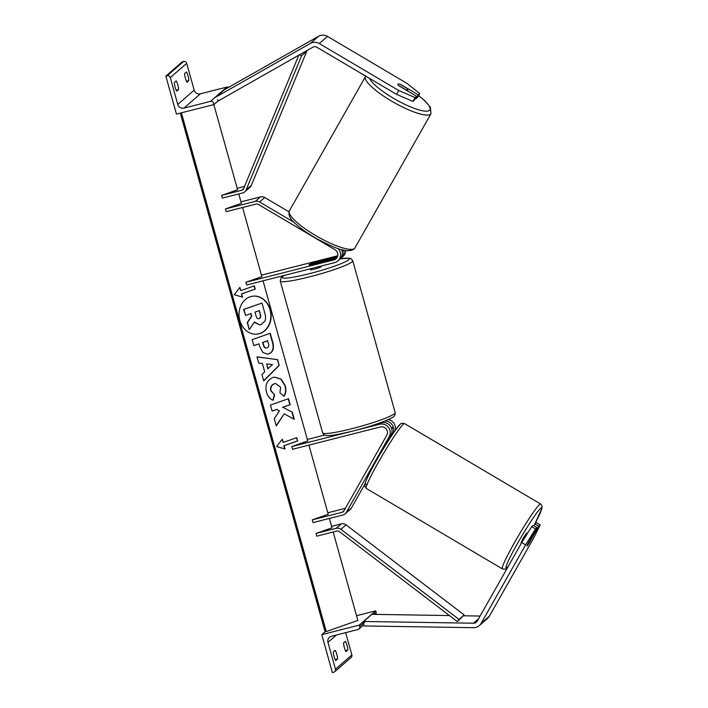 <?xml version="1.0" encoding="UTF-8"?>
<svg xmlns="http://www.w3.org/2000/svg" width="708" height="708" viewBox="0 0 708 708"><rect width="100%" height="100%" fill="white"/><g stroke="black" fill="none" stroke-linecap="round" stroke-linejoin="round"><path stroke-width="1.06" d="M343.672 250.101L342.159 251.411A8.496 8.248 -131 0 1 339.583 259.411L337.84 260.925A8.496 8.248 -131 0 1 334.539 262.65L246.667 284.979L245.906 282.262L333.778 259.942A5.664 5.496 -131 0 0 334.99 249.72L258.243 204.364A2.832 2.752 -131 0 0 256.119 204.054L226.197 211.657L225.436 208.948L241.401 203.311L238.782 193.939M337.353 256.942A5.664 5.496 49 0 1 337.167 256.995L311.98 263.394A5.664 0.602 -15.6 0 0 308.927 264.81A5.664 0.602 -15.6 0 0 310.343 264.819L335.53 258.42A5.664 5.496 -131 0 0 336.769 257.933M261.456 275.155L337.725 255.774M245.906 282.262L261.871 276.633L242.57 207.497M337.84 260.925A8.496 8.248 -131 0 0 337.858 248.455M343.84 250.136A8.496 8.248 49 0 1 341.229 257.978L342.973 256.464A8.496 8.248 -131 0 0 345.743 250.49M288.97 211.825L264.73 197.505A5.664 5.496 -131 0 0 260.5 196.877L240.986 201.833M294.068 222.339L259.597 201.966A5.664 5.496 -131 0 0 255.367 201.346L225.436 208.948M341.229 257.978A8.496 8.248 49 0 1 340.362 258.632M343.035 249.959L342.017 250.844A8.496 8.248 -131 0 0 341.53 249.579M418.269 94.854L419.773 93.544L417.596 97.377L416.092 98.686L418.269 94.854L400.772 84.509A5.664 1.283 29.5 0 0 398.011 84.075A5.664 1.283 29.5 0 0 397.94 84.155A5.664 1.283 29.5 0 0 399.135 85.942L416.623 96.279L415.118 97.589L412.95 101.43L414.454 100.12L416.623 96.279M416.092 98.686L415.472 98.323M412.95 101.43L396.595 94.359L317.104 47.383A4.531 4.398 -131 0 0 312.644 47.312L218.329 100.908L217.613 99.678M396.595 94.359L398.763 90.518L319.273 43.542A9.062 8.797 -131 0 0 310.37 43.4L216.055 96.996L224.259 89.854L318.573 36.258A9.062 8.797 -131 0 1 327.485 36.4L406.976 83.376L419.773 93.544M398.763 90.518L415.118 97.589M185.381 78.278A5.664 1.221 75.7 0 0 187.009 82.261L188.85 80.65A5.664 1.221 -104.3 0 0 186.425 71.977L184.584 73.579A5.664 1.221 75.7 0 0 185.381 78.278M165.84 76.119L176.442 114.077L213.949 104.545L213.568 103.191A2.549 2.469 -131 0 0 210.48 101.368L183.956 108.103A5.098 4.947 49 0 1 177.77 104.448L170.274 77.606A2.549 2.469 -131 0 0 167.185 75.783L165.84 76.119L182.257 61.835L183.602 61.49A2.549 2.469 -131 0 1 186.691 63.322L194.187 90.164A5.098 4.947 49 0 0 200.373 93.819L226.896 87.075A2.549 2.469 -131 0 1 228.719 87.314M175.124 87.208A5.664 1.221 75.7 0 0 176.743 91.182L178.593 89.58A5.664 1.221 -104.3 0 0 176.168 80.898L174.327 82.509A5.664 1.221 75.7 0 0 175.124 87.208M213.949 104.545L218.268 100.793M176.195 90.19L178.593 89.58M186.452 81.261L188.85 80.65M310.06 268.872L310.29 269.695A5.664 0.602 -15.6 0 0 314.715 269.067A5.664 0.602 -15.6 0 0 321.193 266.651L321.034 266.084M317.485 262.942A5.664 0.602 -15.6 0 0 319.83 261.765A5.664 0.602 -15.6 0 0 318.919 261.695L311.272 263.642A5.664 0.602 -15.6 0 0 308.927 264.81A5.664 0.602 -15.6 0 0 309.83 264.889L317.503 263.004M405.622 89.624L398.684 85.526A5.664 1.283 -150.5 0 1 397.94 84.155A5.664 1.283 -150.5 0 1 398.011 84.075A5.664 1.283 -150.5 0 1 400.117 84.27L407.056 88.376A5.664 1.283 -150.5 0 1 407.799 89.739A5.664 1.283 -150.5 0 1 407.728 89.819A5.664 1.283 -150.5 0 1 405.622 89.624L405.56 89.739M528.92 543.461L527.009 546.098L527.274 544.894L537.062 527.628L535.558 528.938L531.664 526.637L521.734 542.576L477.272 621.04A4.531 4.398 49 0 1 473.44 623.217L363.673 621.474L363.735 625.943L473.502 627.686A9.062 8.797 49 0 0 479.334 625.58L487.538 618.438A9.062 8.797 49 0 0 489.37 616.199L533.832 537.726L540.204 524.885L538.7 526.194L528.876 543.443M531.664 526.637L533.177 525.327L537.062 527.628M540.204 524.885L536.319 522.592L533.797 525.699M521.734 542.576L525.619 544.877L481.157 623.341A9.062 8.797 49 0 1 479.334 625.58M480.104 616.048L463.501 615.783M449.456 615.562L371.886 614.332L363.673 621.474M534.814 523.902L538.7 526.194M525.619 544.877L535.558 528.938M527.46 533.389L526.61 533.062L523.185 538.195L521.017 542.726L521.486 543.009M527.009 546.098L532.611 536.425L527.009 546.098M345.973 651.625A5.664 1.221 -104.3 0 1 344.353 647.643A5.664 1.221 -104.3 0 1 343.557 642.952L345.398 641.342A5.664 1.221 75.7 0 1 347.823 650.015L345.973 651.625M321.786 634.642L359.292 625.111L359.673 626.465A2.549 2.469 49 0 1 357.938 629.518L331.424 636.262A5.098 4.947 -131 0 0 327.963 642.368L335.45 669.21A2.549 2.469 49 0 1 333.725 672.264L332.388 672.6L321.786 634.642L325.193 631.678M335.716 660.555A5.664 1.221 -104.3 0 1 334.096 656.573A5.664 1.221 -104.3 0 1 333.291 651.873L335.141 650.271A5.664 1.221 75.7 0 1 337.566 658.944L335.716 660.555M345.646 632.642L351.867 654.918A2.549 2.469 49 0 1 351.133 657.458L334.716 671.742M359.292 625.111L375.709 610.827L376.09 612.181A2.549 2.469 49 0 1 375.665 614.385M356.54 615.695L375.709 610.827M335.167 659.555L337.566 658.944M345.424 650.625L347.823 650.015M352.221 431.216L291.784 446.571L292.537 449.279L380.417 426.959A5.664 5.496 49 0 1 386.789 435.252L343.858 511.008A2.832 2.752 49 0 1 342.185 512.282L312.255 519.893L328.211 514.256L308.909 445.12M354.345 430.676L379.656 424.242A8.496 8.248 49 0 1 389.214 436.686L346.283 512.45A5.664 5.496 49 0 1 342.938 514.999L313.007 522.601L312.255 519.893M379.656 424.242L381.4 422.729L377.904 423.614M291.784 446.571L307.741 440.934L263.04 280.819M307.334 439.456L324.645 435.057M388.143 419.632A8.496 8.248 49 0 1 394.993 430.765M364.868 484.245L351.416 507.981A5.664 5.496 49 0 1 350.274 509.379L345.141 513.849M345.389 508.309L327.804 512.778M391.002 436.562L392.604 433.739A8.496 8.248 -131 0 0 393.382 427.508L391.736 428.933A8.496 8.248 49 0 1 390.958 435.172L382.824 449.518M381.4 422.729A8.496 8.248 49 0 1 391.568 428.367L393.214 426.942A8.496 8.248 -131 0 0 384.798 421.048M244.543 186.416L237.198 188.275M298.803 55.18L243.596 188.7A2.832 2.752 49 0 1 241.782 190.275L221.648 195.39L237.614 189.753L213.834 104.58M299.511 54.773L301.626 55.711L246.172 189.833A5.664 5.496 49 0 1 242.534 192.983L222.409 198.098L221.648 195.39M301.626 55.711L306.759 51.242L251.305 185.372A5.664 5.496 49 0 1 249.871 187.372L244.738 191.833M306.175 50.985L306.759 51.242M316.042 533.443L336.167 528.336A5.664 5.496 -131 0 1 340.964 529.336L459.005 619.394L457.368 621.597L339.327 531.549A2.832 2.752 -131 0 0 336.919 531.044L316.795 536.16L316.042 533.443L331.999 527.814L329.379 518.442M459.005 619.394L464.138 614.925L346.097 524.876A5.664 5.496 -131 0 0 341.3 523.867L331.583 526.336M457.368 621.597L464.138 614.925M256.995 334.132A19.098 16.019 83.8 0 0 270.014 309.794A19.098 16.019 83.8 0 0 252.889 296.165M270.323 309.759A19.098 16.019 83.8 0 0 253.039 296.148A19.098 16.019 83.8 0 0 239.87 320.512A19.098 16.019 83.8 0 0 257.146 334.123A19.098 16.019 83.8 0 0 270.323 309.759M181.416 112.811L326.255 631.58L357.859 620.42L333.167 532M241.72 293.873L255.261 289.094L254.349 285.837L240.809 290.616L239.897 287.368L234.224 294.732L242.623 297.13L241.41 293.909L255.261 289.094M273.182 400.259C270.137 399.33 267.889 396.604 266.42 392.09C264.934 385.117 267.005 380.284 272.642 377.603L274.677 377.134L281.094 379.081L285.271 385.71C286.333 390.081 285.935 393.595 284.076 396.241L279.899 392.745L280.687 387.258L275.598 383.506L274.421 383.789C271.518 385.037 270.385 387.329 271.04 390.666L274.598 394.79L273.182 400.259M264.695 371.859L262.341 363.452L258.712 363.054L256.977 356.85L277.616 359.646L279.226 365.408L263.712 380.966L261.925 374.559L264.695 371.859M268.996 353.814L267.474 354.168L262.827 352.407L259.845 346.796L259.013 343.822L253.853 345.646L252.172 339.636L270.235 333.256L272.828 342.557C274.315 348.345 273.04 352.097 268.996 353.814L267.323 354.186M292.262 412.171L282.855 407.286L290.174 404.702L288.501 398.692L270.438 405.065L272.12 411.074L276.793 409.428L279.439 410.906L274.261 418.729L276.27 425.951L284.2 413.826L294.254 419.295L292.262 412.171L282.855 407.286M282.297 439.199L283.2 442.447L296.74 437.668L297.652 440.925L284.112 445.704L285.014 448.961L276.616 446.562L282.297 439.199M326.255 631.58L325.069 631.625L180.292 113.103M259.624 324.857L254.199 322.246M250.782 313.617L251.499 316.193L247.242 322.503L249.181 329.459L247.552 322.467L251.809 316.157L251.075 313.52L245.588 315.458L243.906 309.431L262.004 303.042L264.872 313.317C265.757 316.626 265.766 319.211 264.889 321.096L261.208 324.503L259.774 324.848L254.349 322.016L249.49 329.424M245.588 315.458L243.605 309.467L262.004 303.042M257.004 356.929L277.616 359.646M277.315 359.682L279.226 365.408M278.917 365.434L263.65 380.745M266.73 363.93L267.774 368.797L272.509 364.558L266.73 363.93L268.084 368.762M253.836 345.575L259.013 343.822M269.943 333.362L272.518 342.584C274.005 348.371 272.73 352.124 268.695 353.841M267.704 340.752L262.934 342.442L263.73 345.292C264.42 347.478 265.527 348.345 267.04 347.902L267.084 347.885C268.633 347.256 269.102 345.823 268.491 343.575L267.403 340.787L262.624 342.468L263.42 345.318C264.111 347.513 265.217 348.38 266.73 347.929M267.04 347.902L266.376 348.026M274.527 377.152L280.855 379.161L284.97 385.745C286.023 390.117 285.625 393.621 283.766 396.276M275.447 383.532L274.111 383.816C271.208 385.072 270.084 387.365 270.739 390.701L274.598 394.79M274.297 394.816L272.916 400.144M276.191 425.641L284.2 413.826M272.102 411.003L276.793 409.428M282.545 407.321L290.174 404.702M289.873 404.737L288.209 398.79M293.882 419.092L291.953 412.198M282.058 439.5L283.2 442.447M296.457 437.774L297.652 440.925M297.342 440.951L284.112 445.704M283.802 445.739L284.678 448.863M239.667 287.669L240.809 290.616M254.951 289.121L254.066 285.935M242.286 297.033L241.41 293.909M260.447 314.538L259.34 310.6L255.004 312.131L256.11 316.104C256.747 318.184 257.765 319.007 259.155 318.573L259.208 318.556C260.615 317.981 261.022 316.635 260.447 314.538L259.057 310.697M258.677 318.689L258.907 318.591C260.305 318.007 260.721 316.671 260.137 314.573M333.778 259.942L335.53 258.42M255.367 201.346L260.5 196.877M259.597 201.966L264.73 197.505M310.37 43.4L318.573 36.258M319.273 43.542L327.485 36.4M177.77 104.448L194.187 90.164M170.274 77.606L186.691 63.322M167.185 75.783L183.602 61.49M210.48 101.368L226.896 87.075M183.956 108.103L200.373 93.819M395.153 412.587L352.761 260.756A37.648 3.982 164.4 0 1 309.679 276.819A37.648 3.982 164.4 0 1 280.235 281.005L322.627 432.836A37.648 3.982 -15.6 0 0 352.071 428.65A37.648 3.982 -15.6 0 0 395.153 412.587C395.347 415.198 394.179 416.959 391.63 417.888C383.825 421.95 371.036 426.305 353.274 430.951C340.123 434.128 331.84 435.668 328.432 435.553L326.485 435.491C325.096 435.783 323.804 434.898 322.627 432.836M284.598 275.341A34.816 3.682 -15.6 0 0 309.431 273.66A34.816 3.682 -15.6 0 0 345.132 261.907A34.816 3.682 -15.6 0 0 340.203 258.809M369.523 78.367A34.816 7.912 29.5 0 0 399.082 101.448A34.816 7.912 29.5 0 0 429.49 110.368A34.816 7.912 29.5 0 0 418.57 95.66M430.561 114.2A37.648 8.558 -150.5 0 1 392.728 101.802A37.648 8.558 -150.5 0 1 365.496 76.544L289.386 210.851A37.648 8.558 29.5 0 0 316.618 236.118A37.648 8.558 29.5 0 0 354.451 248.517A37.648 8.558 29.5 0 0 354.894 247.977L431.004 113.669A37.648 8.558 -150.5 0 1 430.561 114.2M481.157 623.341L489.37 616.199M473.44 623.217L478.564 618.765M508.415 566.09A34.816 2.708 -59.4 0 1 507.176 567.356A34.816 2.708 -59.4 0 1 517.583 543.346A34.816 2.708 -59.4 0 1 540.611 508.353A34.816 2.708 -59.4 0 1 534.894 523.823M540.62 504.007A37.648 2.929 120.6 0 0 539.54 504.521A37.648 2.929 120.6 0 0 516.76 538.655A37.648 2.929 120.6 0 0 502.308 568.834L366.248 488.423A37.648 2.929 -59.4 0 1 380.7 458.244A37.648 2.929 -59.4 0 1 403.48 424.11A37.648 2.929 -59.4 0 1 404.56 423.596L540.62 504.007L541.992 505.742L541.992 508.229L534.921 523.805M399.693 425.074A34.816 2.708 120.6 0 0 376.665 460.067A34.816 2.708 120.6 0 0 366.257 484.077M335.45 669.21L351.867 654.918M327.963 642.368L336.442 634.987M359.673 626.465L365.381 621.5M373.594 614.358L376.09 612.181M342.185 512.282L344.061 510.654M389.214 436.686L390.958 435.172M392.604 433.739L393.365 433.084M346.283 512.45L351.416 507.981M241.782 190.275L243.605 188.691M246.172 189.833L251.305 185.372M336.167 528.336L341.3 523.867M340.964 529.336L346.097 524.876M325.494 631.66L180.682 112.997M352.761 260.756L351 258.659L349.779 258.234L340.238 258.765M319.998 262.367L319.83 261.765M284.253 275.43L280.988 277.828L280.235 281.005M354.894 247.977L353.885 249.216C345.752 253.747 332.813 246.897 316.963 238.835C308.343 233.923 301.316 229.003 295.864 224.064C290.209 219.515 288.041 215.117 289.386 210.851M407.799 89.739L407.233 90.73M418.623 95.571L424.526 100.456L430.349 107.2L431.004 113.669M502.308 568.834C504.707 569.418 506.14 569.152 506.609 568.055L508.273 566.329M366.248 488.423L364.753 486.184C364.947 484.644 363.797 486.44 366.717 479.174C373.028 464.138 397.471 424.995 400.259 424.375C400.737 423.269 402.162 423.012 404.56 423.596M363.717 624.837L358.929 629.005"/></g></svg>
